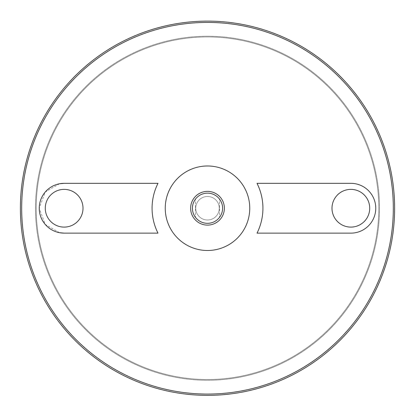 <?xml version="1.0" encoding="UTF-8"?>
<svg xmlns="http://www.w3.org/2000/svg" width="415" height="415" viewBox="0 0 415 415"><rect width="100%" height="100%" fill="white"/><g stroke="black" fill="none" stroke-linecap="round" stroke-linejoin="round"><path stroke-width="0.31" stroke-dasharray="2.08 1.56" d="M207.5 36.961A171.276 171.276 0 0 1 355.826 293.877A171.276 171.276 0 0 1 59.174 293.877A171.276 171.276 0 0 1 207.5 36.961A171.276 171.276 0 0 1 355.826 293.877A171.276 171.276 0 0 1 59.174 293.877A171.276 171.276 0 0 1 207.5 36.961M207.5 193.146A15.09 15.09 0 0 1 220.567 215.784A15.09 15.09 0 0 1 194.433 215.784A15.09 15.09 0 0 1 207.5 193.146M195.429 199.184A15.09 15.09 0 0 0 195.429 217.294L195.429 199.184L195.429 217.294M219.571 217.294A15.09 15.09 0 0 0 219.571 199.184L219.571 217.294L219.571 199.184M207.5 196.471A11.765 11.765 0 0 1 217.688 214.119A11.765 11.765 0 0 1 197.312 214.119A11.765 11.765 0 0 1 207.5 196.471A11.765 11.765 0 0 1 217.688 214.119A11.765 11.765 0 0 1 197.312 214.119A11.765 11.765 0 0 1 207.5 196.471M157.985 183.337L64.143 183.337M64.143 233.137L157.985 233.137M59.511 183.772L45.261 192.01L39.243 208.185L45.214 224.411L59.475 232.696M257.015 233.137L350.857 233.137C363.27 233.588 375.954 222.43 375.757 208.288C376.021 194.153 363.338 182.875 350.857 183.337L257.015 183.337M207.5 36.209A172.028 172.028 0 0 1 356.48 294.251A172.028 172.028 0 0 1 58.52 294.251A172.028 172.028 0 0 1 207.5 36.209A172.028 172.028 0 0 1 356.48 294.251A172.028 172.028 0 0 1 58.52 294.251A172.028 172.028 0 0 1 207.5 36.209M64.143 227.098A18.862 18.862 0 0 0 80.479 198.806A18.862 18.862 0 0 0 47.808 198.806A18.862 18.862 0 0 0 64.143 227.098A18.862 18.862 0 0 1 47.808 198.806A18.862 18.862 0 0 1 80.479 198.806A18.862 18.862 0 0 1 64.143 227.098A18.862 18.862 0 0 0 80.479 198.806A18.862 18.862 0 0 0 47.808 198.806A18.862 18.862 0 0 0 64.143 227.098M350.857 227.098A18.862 18.862 0 0 0 367.192 198.806A18.862 18.862 0 0 0 334.521 198.806A18.862 18.862 0 0 0 350.857 227.098A18.862 18.862 0 0 1 334.521 198.806A18.862 18.862 0 0 1 367.192 198.806A18.862 18.862 0 0 1 350.857 227.098A18.862 18.862 0 0 0 367.192 198.806A18.862 18.862 0 0 0 334.521 198.806A18.862 18.862 0 0 0 350.857 227.098"/><path stroke-width="0.62" d="M207.5 193.146A15.09 15.09 0 0 1 220.567 215.784A15.09 15.09 0 0 1 194.433 215.784A15.09 15.09 0 0 1 207.5 193.146M195.429 217.294A15.09 15.09 0 0 1 195.429 199.184M219.571 199.184A15.09 15.09 0 0 1 219.571 217.294M207.5 191.367A16.87 16.87 0 0 1 222.113 216.672A16.87 16.87 0 0 1 192.887 216.672A16.87 16.87 0 0 1 207.5 191.367M207.5 165.984A42.252 42.252 0 0 1 244.093 229.365A42.252 42.252 0 0 1 170.907 229.365A42.252 42.252 0 0 1 207.5 165.984M207.5 22.415A185.821 185.821 0 0 1 368.427 301.15A185.821 185.821 0 0 1 46.573 301.15A185.821 185.821 0 0 1 207.5 22.415M59.475 232.696L64.143 233.137L157.985 233.137A55.423 55.423 0 0 1 157.985 183.337L64.143 183.337L59.511 183.772M257.015 183.337A55.423 55.423 0 0 1 257.015 233.137L350.857 233.137A24.9 24.9 0 0 0 375.757 208.237A24.9 24.9 0 0 0 350.857 183.337L257.015 183.337M207.5 21.118A187.118 187.118 0 0 1 369.552 301.798A187.118 187.118 0 0 1 45.448 301.798A187.118 187.118 0 0 1 207.5 21.118M350.857 227.098A18.862 18.862 0 0 0 367.192 198.806A18.862 18.862 0 0 0 334.521 198.806A18.862 18.862 0 0 0 350.857 227.098M64.143 227.098A18.862 18.862 0 0 0 80.479 198.806A18.862 18.862 0 0 0 47.808 198.806A18.862 18.862 0 0 0 64.143 227.098M64.143 183.337A24.9 24.9 0 0 0 39.243 208.237A24.9 24.9 0 0 0 64.143 233.137"/></g></svg>
